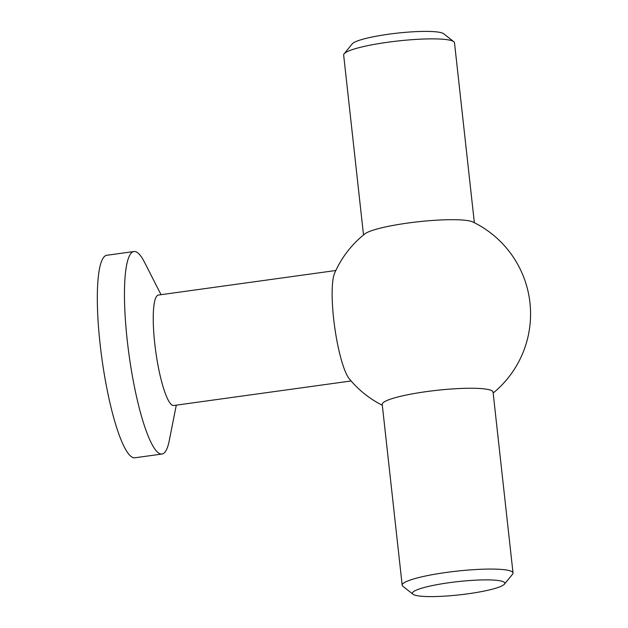 <?xml version="1.0" encoding="UTF-8"?>
<svg xmlns="http://www.w3.org/2000/svg" width="628" height="628" viewBox="0 0 628 628"><rect width="100%" height="100%" fill="white"/><g stroke="black" fill="none" stroke-linecap="round" stroke-linejoin="round"><path stroke-width="0.94" d="M493.168 393.042A102.223 102.223 0 0 0 472.876 221.982A55.759 7.999 -6.3 0 0 418.162 221.77A55.759 7.999 -6.3 0 0 364.813 233.914A102.223 102.223 0 0 0 334.653 273.109A55.759 10.386 82.1 0 0 334.669 326.96A55.759 10.386 82.1 0 0 349.27 378.786A102.223 102.223 0 0 0 382.326 405.28M413.028 594.245L402.901 586.309A55.759 7.999 -6.3 0 1 402.187 585.217L382.224 404.401A55.759 7.999 -6.3 0 1 431.538 390.946A55.759 7.999 -6.3 0 1 491.912 390.773A55.759 7.999 -6.3 0 1 493.066 392.162L513.029 572.979A55.759 7.999 -6.3 0 1 512.574 574.196L504.425 584.158A46.464 6.665 -6.3 0 1 460.363 594.755A46.464 6.665 -6.3 0 1 413.397 594.496A46.464 6.665 -6.3 0 1 413.028 594.245A46.464 6.665 -6.3 0 1 450.205 582.556A46.464 6.665 -6.3 0 1 503.844 581.983A46.464 6.665 -6.3 0 1 504.425 584.158M335.831 270.503L158.421 295.05A55.759 10.386 82.1 0 0 155.242 347.653A55.759 10.386 82.1 0 0 172.119 405.131A55.759 10.386 82.1 0 0 173.697 405.515L351.115 380.968M161.011 294.689L144.581 262.386A102.223 19.044 82.1 0 0 136.873 252.228A102.223 19.044 82.1 0 0 133.968 251.522A102.223 19.044 82.1 0 0 128.136 347.967A102.223 19.044 82.1 0 0 159.072 453.338A102.223 19.044 82.1 0 0 161.977 454.044A102.223 19.044 82.1 0 0 169.246 440.707L176.295 405.154M133.968 251.522L106.831 255.274A102.223 19.044 82.1 0 0 100.998 351.727A102.223 19.044 82.1 0 0 131.943 457.09A102.223 19.044 82.1 0 0 134.847 457.796L161.977 454.044M402.187 585.217A55.759 7.999 -6.3 0 1 451.501 571.763A55.759 7.999 -6.3 0 1 511.875 571.598A55.759 7.999 -6.3 0 1 513.029 572.979M363.518 234.958L343.657 55.021A55.759 7.999 -6.3 0 1 344.113 53.804A55.759 7.999 -6.3 0 1 396.982 41.087A55.759 7.999 -6.3 0 1 453.345 41.393A55.759 7.999 -6.3 0 1 453.785 41.691A55.759 7.999 -6.3 0 1 454.499 42.782L474.36 222.72M344.113 53.804L352.261 43.842A46.464 6.665 -6.3 0 1 396.323 33.245A46.464 6.665 -6.3 0 1 443.29 33.504A46.464 6.665 -6.3 0 1 443.658 33.755L453.785 41.691"/></g></svg>
